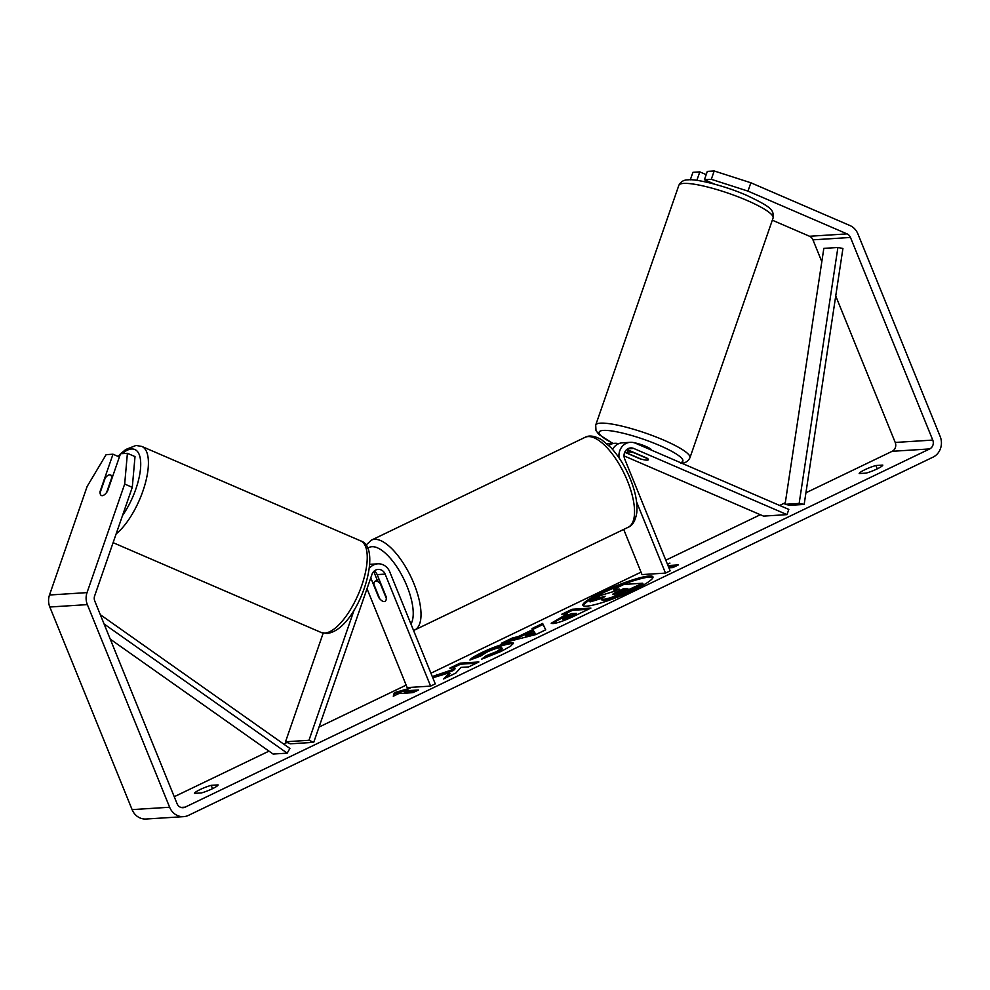 <?xml version="1.0" encoding="UTF-8"?>
<svg xmlns="http://www.w3.org/2000/svg" width="990" height="990" viewBox="0 0 990 990"><rect width="100%" height="100%" fill="white"/><g stroke="black" fill="none" stroke-linecap="round" stroke-linejoin="round"><path stroke-width="1.49" d="M626.843 449.448L647.225 458.246A11.212 1.968 19.1 0 1 648.351 459.694A11.212 1.968 19.1 0 1 647.274 460.127A11.212 1.968 19.1 0 1 639.726 458.717L639.788 458.519M612.575 449.435A13.452 12.214 -93.6 0 1 622.326 442.827L630.296 442.32A13.452 12.214 86.4 0 0 619.134 457.974M624.034 455.895L763.55 516.112L787.013 514.627L788.82 509.417L635.493 443.235A13.452 12.214 86.4 0 0 630.296 442.32M787.013 514.627L633.687 448.445A7.846 7.116 86.4 0 0 630.655 447.913A7.846 7.116 86.4 0 0 624.653 458.877L670.131 570.859L665.49 573.099L636.595 501.93M623.7 529.427L642.027 574.584L665.49 573.099M618.614 443.718A13.452 12.214 86.4 0 0 614.815 443.31A13.452 12.214 86.4 0 0 608.838 445.5M639.726 458.717L624.74 452.257M369.394 568.334A13.452 12.214 -93.6 0 1 377.784 563.817A13.452 12.214 -93.6 0 1 389.775 571.886L435.254 683.867L430.613 686.107L385.135 574.113A7.846 7.116 -93.6 0 0 378.143 569.411A7.846 7.116 -93.6 0 0 371.98 574.373L313.731 742.339L308.967 740.285L354.197 609.852M377.784 563.817L369.815 564.325A13.452 12.214 86.4 0 0 369.79 564.325M370.767 577.851L378.836 597.7A11.212 4.418 -115.7 0 0 384.937 601.4A11.212 4.418 -115.7 0 0 386.335 597.23L377.165 574.621A7.846 7.116 86.4 0 0 374.232 571.02M313.731 742.339L290.268 743.824L285.516 741.782L323.186 633.142M367.005 588.716L407.15 687.592L430.613 686.107M373.675 571.539A13.452 12.214 -93.6 0 1 374.294 572.864L377.277 580.214M285.516 741.782L308.967 740.285M109.531 474.829A11.212 4.269 113.3 0 1 110.348 474.965A11.212 4.269 113.3 0 1 111.771 477.601L106.611 492.488A11.212 4.269 113.3 0 1 102.292 495.668A11.212 4.269 113.3 0 1 101.475 495.545A11.212 4.269 113.3 0 1 100.052 492.896L105.212 478.009A11.212 4.269 113.3 0 1 109.531 474.829M633.749 590.077A37.806 5.47 -22.1 0 0 652.955 576.861A37.806 5.47 -22.1 0 0 602.106 592.082A37.806 5.47 -22.1 0 0 582.912 605.298A37.806 5.47 -22.1 0 0 633.749 590.077M652.979 577.442A37.806 5.47 -22.1 0 0 602.526 593.109A37.806 5.47 -22.1 0 0 583.296 605.744M201.378 792.941A11.212 1.621 -22.1 0 0 212.38 788.745A11.212 1.621 -22.1 0 0 218.097 784.897L211.192 785.342A11.212 1.621 -22.1 0 0 200.19 789.525A11.212 1.621 -22.1 0 0 194.473 793.374L201.378 792.941M877.091 468.938A11.212 1.621 157.9 0 1 866.089 473.121L859.184 473.554A11.212 1.621 157.9 0 1 864.901 469.706A11.212 1.621 157.9 0 1 875.903 465.523L882.808 465.077A11.212 1.621 157.9 0 1 877.091 468.938M432.791 677.804L449.584 672.693L443.594 678.942L455.796 673.076L460.969 667.409L468.579 666.926L478.875 661.963L460.103 663.164L449.807 668.114L454.67 667.804L453.012 669.488L432.284 676.554M518.352 636.521L532.744 629.603L532.026 628.551L542.644 623.44L545.713 629.813L535.862 634.553L501.361 643.302L512.337 638.03L518.352 636.521L518.772 637.548L533.152 630.63L532.744 629.603M714.669 184.165L704.422 179.747L711.303 179.314L714.198 170.973L750.865 182.779L747.982 191.12L847.069 233.888A6.72 6.101 -93.6 0 1 850.472 237.464L932.753 440.08A6.72 6.101 -93.6 0 1 929.684 448.928L185.13 807.159A6.72 6.101 -93.6 0 1 183.051 807.704A6.72 6.101 -93.6 0 1 177.062 803.67L94.78 601.054A6.72 6.101 -93.6 0 1 94.644 595.906L132.289 487.34L124.678 484.061L127.401 453.309L135.011 456.588L132.289 487.34M835.733 295.961L895.22 442.456A6.72 6.101 -93.6 0 1 892.151 451.304L805.934 492.785M785.318 502.71L779.625 505.445M760.332 514.726L665.8 560.204M641.037 572.133L430.922 673.212M406.16 685.13L319.028 727.056M287.05 742.438L283.685 744.059M268.983 751.138L174.24 796.715M393.278 696.23L394.317 692.678L409.984 688.186L404.415 690.871L418.498 689.981L412.917 692.654L398.846 693.545L393.278 696.23M667.47 564.312L669.933 563.124L667.297 563.879M667.978 565.575L678.435 564.906L672.866 567.592L668.906 567.839M552.94 623.576L551.183 623.242L567.196 613.874L561.837 614.208L572.121 609.258L590.894 608.07L574.98 615.731C565.018 620.47 557.667 623.081 552.94 623.576M469.953 660.033C470.436 658.697 474.507 656.16 482.155 652.398C494.282 646.742 503.898 643.463 511.013 642.56L513.451 643.079L510.642 646.173L501.249 651.358L481.586 659.191L486.3 655.652L496.609 651.606L501.856 647.943L500.457 647.658C497.029 648.029 492.401 649.551 486.585 652.249L480.484 656.135L469.953 660.033M750.865 182.779L849.965 225.547A15.691 14.244 -93.6 0 1 857.897 233.888L940.178 436.503A15.691 14.244 -93.6 0 1 933.026 457.145L188.471 815.376A15.691 14.244 -93.6 0 1 183.62 816.651A15.691 14.244 -93.6 0 1 169.637 807.246L87.355 604.618A15.691 14.244 -93.6 0 1 87.033 592.614L124.678 484.061M127.401 453.309L120.508 453.742L107.502 491.263A11.212 4.269 113.3 0 1 101.475 495.545A11.212 4.269 113.3 0 1 99.99 491.745L112.996 454.212L106.116 454.657L87.145 486.437L49.5 595.002L87.033 592.614M119.382 456.972L112.996 454.212M704.422 179.747L707.318 171.406L714.198 170.973M772.324 220.201L809.535 236.263A6.72 6.101 -93.6 0 1 812.938 239.84L821.811 261.682M183.62 816.651L146.087 819.027A15.691 14.244 -93.6 0 1 132.103 809.622L49.822 607.006A15.691 14.244 -93.6 0 1 49.5 595.002M696.156 180.267L697.43 180.44M747.982 191.12L711.303 179.314M696.91 180.217L699.806 171.889L692.926 172.322L690.315 179.821M706.192 174.636L699.806 171.889M875.903 465.523L877.251 468.852M211.192 785.342L212.541 788.671M603.269 599.519L601.611 599.197L605.1 596.203L589.669 600.893L601.574 595.163L614.765 591.191L619.282 589.013L613.59 589.384L623.898 584.422L642.708 583.221L610.954 597.651L603.269 599.519L603.69 600.546L602.031 600.225L601.611 599.197M642.708 583.221L643.129 584.249L625.532 592.713L611.362 598.678L610.954 597.651M611.362 598.678L603.69 600.546M616.758 590.238L614.01 590.411L613.59 589.384M602.143 598.257L590.077 601.92L589.669 600.893M394.119 695.822L394.317 692.678M394.738 693.705L404.44 690.921L404.836 691.899L415.973 691.193M668.399 566.602L675.91 566.119M533.598 630.865L525.331 634.85L534.736 632.536L533.598 630.865M534.736 632.536L535.157 633.563L525.74 635.877L525.331 634.85M532.657 629.479L543.064 624.467L542.644 623.44M543.064 624.467L545.651 629.838M506.769 641.941L512.746 639.057L512.337 638.03M512.746 639.057L518.772 637.548M563.001 618.639L576.23 613.305L571.267 613.614L566.391 615.966C562.679 617.785 561.528 618.676 562.939 618.639L563.409 619.666L571.824 616.646L576.65 614.332L576.23 613.305M563.36 619.666L562.345 618.515L563.409 619.666M551.875 623.564L567.616 614.901L567.196 613.874M564.77 614.023L572.542 610.286L572.121 609.258M572.542 610.286L588.369 609.283M449.584 672.693L449.992 673.72L446.193 677.692M454.67 667.804L455.078 668.832L453.432 670.515L432.692 677.581M437.122 675.44L436.714 674.413M453.432 670.515L453.012 669.488M476.351 663.189L460.523 664.191L452.752 667.928M460.523 664.191L460.103 663.164M472.354 659.142L482.575 653.425C494.703 647.769 504.318 644.49 511.434 643.587L513.352 643.71M484.729 658.164L486.709 656.679L486.3 655.652M486.709 656.679L497.029 652.633L502.264 648.97L501.856 647.943M613.268 594.557L627.883 588.468L623.366 588.765L616.56 592.032C613.02 593.765 611.919 594.594 613.268 594.557L612.711 594.446M625.358 589.681L614.493 594.346M623.787 589.793L623.366 588.765M634.256 452.875L647.844 458.741A11.212 1.968 19.1 0 1 648.351 459.694A11.212 1.968 19.1 0 1 647.274 460.127A11.212 1.968 19.1 0 1 641.273 459.162L627.685 453.296A11.212 1.968 19.1 0 1 627.177 452.343A11.212 1.968 19.1 0 1 628.254 451.91A11.212 1.968 19.1 0 1 634.256 452.875L634.318 452.678M634.107 442.74A11.212 1.968 19.1 0 1 645.48 446.243A11.212 1.968 19.1 0 1 651.63 450.203M373.824 584.174A11.212 4.418 64.3 0 1 375.222 581.204A11.212 4.418 64.3 0 1 380.383 583.754L386.348 598.43A11.212 4.418 64.3 0 1 384.937 601.4A11.212 4.418 64.3 0 1 379.776 598.839L373.824 584.174M785.07 504.318L823.829 248.379L837.899 247.488L842.923 248.478L804.165 504.417L790.094 505.308L785.07 504.318L799.153 503.427L804.165 504.417M837.899 247.488L799.153 503.427M104.086 623.96L287.187 753.155L273.116 754.046L110.249 639.132M100.324 614.691L289.897 748.452L287.187 753.155M627.722 448.829L633.687 448.445M377.165 574.621L385.135 574.113M116.164 533.845A49.871 18.996 -66.7 0 0 144.726 485.397A49.871 18.996 -66.7 0 0 141.855 446.44L136.014 445.463L125.779 449.472L120.656 453.729M122.092 453.643A44.265 16.855 113.3 0 1 131.608 449.002A44.265 16.855 113.3 0 1 140.184 471.562A44.265 16.855 113.3 0 1 122.537 515.481M321.156 632.474L326.997 633.452C357.365 630.234 384.528 547.866 360.682 540.899A49.871 18.996 113.3 0 1 360.162 589.793A49.871 18.996 113.3 0 1 324.831 633.068A49.871 18.996 113.3 0 1 321.156 632.474L113.108 542.668M118.788 456.712A44.265 16.855 113.3 0 1 119.84 455.66M892.151 451.304L929.684 448.928M180.922 807.419L185.13 807.159M895.22 442.456L932.753 440.08M812.938 239.84L850.472 237.464M809.535 236.263L847.069 233.888M132.103 809.622L169.637 807.246M49.822 607.006L87.355 604.618M603.64 600.546L603.219 599.519M625.532 592.713L625.111 591.686M571.824 616.646L571.403 615.619M562.518 617.352L562.097 616.325M482.575 653.425L482.155 652.398M511.063 642.56L511.483 643.587L511.013 642.56M497.029 652.633L496.609 651.606M616.98 593.06L616.56 592.032M683.62 183.41A49.871 8.774 -160.9 0 0 678.843 185.34C680.674 181.665 683.744 179.833 688.025 179.871C695.673 178.584 724.977 185.761 746.633 195.327C771.495 207.207 773.994 209.831 773.079 218.023A49.871 8.774 -160.9 0 0 738.07 196.787A49.871 8.774 -160.9 0 0 683.62 183.41M612.81 443.433L598.826 434.424L595.992 430.526L595.708 425.081A49.871 8.774 19.1 0 1 600.485 423.151A49.871 8.774 19.1 0 1 654.935 436.528A49.871 8.774 19.1 0 1 689.943 457.764L773.079 218.023M680.415 462.627A44.265 7.784 -160.9 0 0 657.447 444.572A44.265 7.784 -160.9 0 0 603.43 430.415A44.265 7.784 -160.9 0 0 613.082 443.421M627.487 480.992A49.871 19.627 -115.7 0 0 584.979 437.37C589.087 435.006 594.668 435.81 601.722 439.795L610.867 447.554C618.676 456.019 625.16 466.513 630.333 479.024C635.493 491.832 637.634 503.056 636.78 512.696C635.444 520.715 632.598 525.566 628.229 527.249A49.871 19.627 -115.7 0 0 627.487 480.992M365.929 545.156L371.46 540.107A49.871 19.627 64.3 0 1 413.956 583.716A49.871 19.627 64.3 0 1 414.699 629.986L628.229 527.249M410.949 624.009A44.265 17.424 -115.7 0 0 406.964 586.105A44.265 17.424 -115.7 0 0 367.76 548.349M607.006 443.805L614.815 443.31M360.682 540.899L141.855 446.44M112.786 476.004L110.348 474.965M120.433 453.952L118.082 456.402M595.708 425.081L678.843 185.34M627.177 452.343L628.007 449.955M680.761 463.233C684.993 463.308 688.062 461.476 689.943 457.764M371.46 540.107L584.979 437.37M375.222 581.204L379.083 579.348M413.56 630.469L414.699 629.986"/></g></svg>
